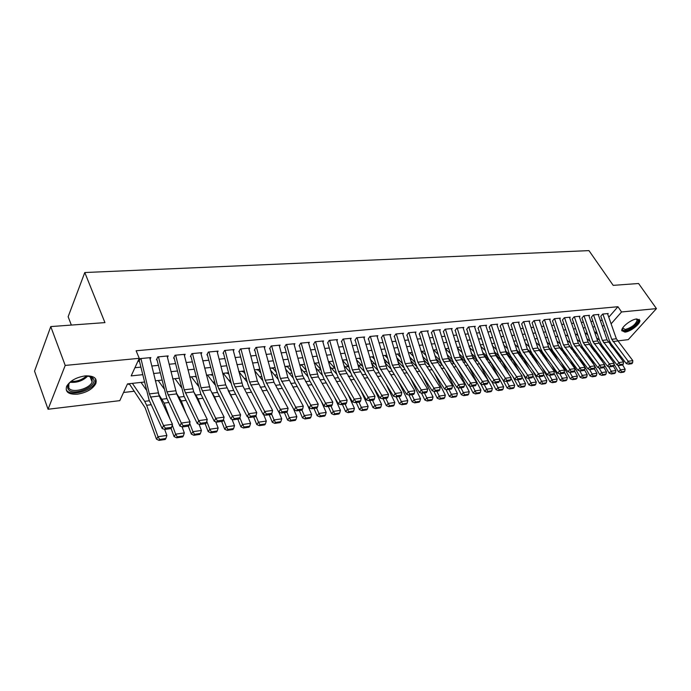 <?xml version="1.0" encoding="UTF-8"?>
<svg xmlns="http://www.w3.org/2000/svg" width="691" height="691" viewBox="0 0 691 691"><rect width="100%" height="100%" fill="white"/><g stroke="black" fill="none" stroke-linecap="round" stroke-linejoin="round"><path stroke-width="1.04" d="M85.097 375.913C93.881 375.584 97.44 378.176 95.773 383.695C92.499 389.188 86.418 392.678 77.522 394.172C68.53 394.63 64.911 391.987 66.681 386.243C70.102 380.758 76.235 377.312 85.097 375.913M636.808 318.94L639.883 320.417C640.635 323.82 630.52 331.723 624.94 332.129L621.788 330.618C621.062 327.232 631.263 319.277 636.808 318.94M71.346 325.072L68.141 316.728L84.786 272.53L588.965 250.617L613.193 285.366L638.57 283.5L656.45 308.609L628.24 339.644L617.521 340.931M609.885 341.846L608.244 342.045M123.551 392.479L134.365 391.227M180.291 385.923L180.956 385.854M196.805 384.023L197.781 383.911M212.983 382.158L214.27 382.002M228.833 380.326L230.423 380.145M244.381 378.53L246.255 378.314M259.626 376.768L261.768 376.526M274.577 375.049L276.979 374.764M289.244 373.356L291.896 373.045M303.634 371.689L306.528 371.361M317.756 370.065L320.883 369.702M331.611 368.458L334.712 368.104M345.215 366.895L348.16 366.55M358.577 365.349L361.367 365.029M371.689 363.837L374.332 363.535M384.757 362.326L387.081 362.058M397.722 360.832L399.597 360.616M410.463 359.363L411.896 359.199M422.97 357.921L423.989 357.8M435.261 356.496L435.866 356.426M144.367 382.037L127.489 383.902L119.802 400.65L48.059 409.253L65.213 365.427L139.245 358.318L131.169 375.895L142.631 374.686M65.213 365.427L50.763 326.584L34.55 371.127L48.059 409.253M150.111 359.13L150.837 357.584L140.256 358.603L138.908 361.523M167.455 357.394L168.181 355.908L157.816 356.91L156.434 359.804M184.445 355.701L185.162 354.276L175.013 355.252L173.596 358.128M201.09 354.042L201.798 352.678L191.856 353.628L190.414 356.478M217.397 352.427L218.097 351.106L208.354 352.039L206.885 354.863M233.377 350.838L234.068 349.568L224.523 350.484L223.02 353.282M249.036 349.292L249.727 348.057L240.373 348.955L238.844 351.728M264.394 347.772L265.076 346.58L255.903 347.461L254.348 350.207M279.449 346.286L280.131 345.129L271.131 345.992L269.559 348.722M294.219 344.826L294.893 343.703L286.065 344.559L284.467 347.262M308.704 343.392L309.369 342.313L300.715 343.142L299.091 345.828M322.922 341.993L323.578 340.939L315.087 341.76L313.446 344.42M336.863 340.62L337.519 339.601L329.184 340.404L327.525 343.038M350.553 339.281L351.201 338.279L343.021 339.065L341.345 341.682M363.993 337.959L364.632 336.983L356.599 337.761L354.906 340.352M377.182 336.664L377.822 335.714L369.935 336.474L368.225 339.048M390.139 335.385L390.769 334.47L383.03 335.213L381.302 337.769M402.862 334.142L403.484 333.243L395.883 333.978L394.138 336.508M415.36 332.915L415.982 332.043L408.511 332.76L406.757 335.273M427.643 331.715L428.256 330.859L420.914 331.568L419.143 334.064M439.709 330.531L440.314 329.693L433.102 330.393L431.322 332.863M451.568 329.365L452.164 328.553L445.082 329.236L443.285 331.697M463.22 328.225L463.816 327.43L456.846 328.104L455.041 330.54M474.674 327.111L475.27 326.333L468.42 326.99L466.598 329.408M485.946 326.005L486.524 325.245L479.796 325.893L477.965 328.294M497.019 324.925L497.598 324.174L490.973 324.813L489.142 327.197M507.911 323.854L508.481 323.129L501.977 323.759L500.129 326.126M518.63 322.809L519.191 322.101L512.791 322.714L510.934 325.064M529.168 321.781L529.729 321.082L523.433 321.686L521.567 324.019M539.533 320.771L540.094 320.08L533.893 320.684L532.027 322.999M549.742 319.778L550.295 319.104L544.197 319.691L542.314 321.989M559.779 318.793L560.332 318.136L554.329 318.715L552.446 320.995M569.669 317.834L570.213 317.186L564.305 317.748L562.414 320.019M579.395 316.884L579.93 316.245L574.117 316.806L572.226 319.061M588.974 315.951L589.509 315.321L583.783 315.873L581.882 318.11M598.406 315.027L598.933 314.414L593.293 314.958L591.392 317.178M586.089 333.563L586.616 333.503M576.691 334.599L577.296 334.53M567.147 335.662L567.829 335.584M557.447 336.733L557.879 336.69M328.588 362.119L329.218 362.049M314.846 363.181L314.535 363.682L315.562 363.561M300.913 364.727L300.602 365.219L301.647 365.107M286.722 366.29L286.42 366.8L287.465 366.679M272.263 367.888L271.96 368.398L273.023 368.286M257.527 369.521L257.233 370.03L258.304 369.918M242.506 371.179L242.221 371.698L243.292 371.577M227.192 372.881L226.907 373.399L227.995 373.278M211.584 374.6L211.299 375.127L212.405 375.006M195.657 376.362L195.38 376.897L196.019 376.82M595.383 332.561L595.78 332.112M128.664 383.773L128.414 384.317L129.571 384.196M608.78 317.212L617.935 306.726L136.127 350.778L139.245 358.318M134.918 367.724L140.843 367.128M151.761 366.014L158.351 365.349M169.122 364.252L175.505 363.613M186.138 362.533L192.297 361.903M202.8 360.84L208.76 360.236M219.116 359.182L224.886 358.594M235.113 357.558L240.684 356.997M250.798 355.969L256.18 355.424M266.165 354.414L271.373 353.878M281.237 352.876L286.273 352.367M296.016 351.382L300.887 350.89M310.518 349.914L315.226 349.43M324.735 348.463L329.287 348.005M338.694 347.055L343.099 346.606M352.393 345.664L356.651 345.232M365.841 344.299L369.953 343.876M379.039 342.961L383.013 342.555M392.004 341.639L395.848 341.25M404.736 340.352L408.45 339.972M417.243 339.082L420.828 338.72M429.526 337.839L432.989 337.484M441.592 336.612L444.944 336.275M453.46 335.403L456.691 335.083M465.112 334.228L468.239 333.908M476.574 333.062L479.589 332.76M487.846 331.922L490.757 331.62M498.928 330.79L501.735 330.505M509.82 329.685L512.532 329.417M520.539 328.605L523.147 328.337M531.077 327.534L533.599 327.275M541.45 326.48L543.877 326.23M551.651 325.444L554.001 325.202M561.697 324.425L563.96 324.2M571.587 323.423L573.755 323.198M581.312 322.438L583.403 322.222M590.891 321.462L592.904 321.255M600.324 320.503L602.258 320.313M607.691 314.129L608.218 313.524L602.664 314.06L600.755 316.262M50.763 326.584L104.946 322.611L84.786 272.53M617.935 306.726L621.555 311.961L656.45 308.609M611.112 323.829L621.555 311.961M153.549 373.52L160.157 372.82M170.936 371.68L177.311 371.007M187.952 369.875L194.119 369.219M204.622 368.104L210.591 367.474M220.956 366.377L226.726 365.764M236.961 364.675L242.541 364.079M252.647 363.008L258.037 362.438M268.03 361.376L273.239 360.823M283.103 359.778L288.147 359.242M297.89 358.214L302.762 357.696M312.392 356.668L317.109 356.176M326.627 355.165L331.179 354.682M340.585 353.68L344.99 353.213M354.293 352.229L358.543 351.779M367.742 350.803L371.853 350.363M380.94 349.404L384.913 348.981M393.905 348.022L397.748 347.616M406.645 346.675L410.35 346.277M419.143 345.345L422.737 344.964M431.434 344.04L434.898 343.677M443.501 342.762L446.852 342.408M455.369 341.501L458.599 341.164M467.03 340.266L470.148 339.937M478.492 339.048L481.497 338.728M489.755 337.856L492.666 337.545M500.837 336.681L503.644 336.379M511.729 335.524L514.441 335.239M522.448 334.384L525.056 334.107M532.986 333.269L535.508 333.002M543.359 332.172L545.786 331.913M553.56 331.084L555.901 330.842M563.606 330.022L565.86 329.78M573.487 328.976L575.655 328.743M583.213 327.94L585.303 327.715M592.792 326.929L594.804 326.713M602.215 325.927L604.159 325.72M604.219 331.663L604.694 331.127L604.055 331.196M596.644 332.017L594.631 332.233M587.151 333.062L585.061 333.295M577.503 334.133L575.335 334.366M567.708 335.213L565.454 335.463M557.758 336.318L555.409 336.577M547.643 337.433L545.208 337.7M537.365 338.573L534.843 338.849M526.913 339.73L524.305 340.015M516.298 340.896L513.586 341.199M505.501 342.097L502.694 342.408M494.523 343.306L491.612 343.634M483.363 344.541L480.349 344.878M472.005 345.802L468.887 346.148M460.456 347.081L457.226 347.435M448.709 348.376L445.358 348.748M436.755 349.698L433.292 350.078M424.585 351.045L421 351.443M412.207 352.41L408.493 352.825M399.597 353.809L395.762 354.233M386.77 355.226L382.788 355.666M373.693 356.677L369.581 357.126M360.382 358.145L356.133 358.612M346.83 359.648L342.425 360.132M333.01 361.168L328.458 361.678M318.94 362.732L314.224 363.25M304.593 364.312L299.713 364.857M289.961 365.936L284.925 366.489M275.053 367.586L269.835 368.156M259.851 369.262L254.452 369.858M244.338 370.981L238.758 371.594M228.514 372.734L222.744 373.365M212.37 374.513L206.402 375.178M195.899 376.336L189.723 377.018M179.081 378.202L172.69 378.901M161.91 380.102L155.302 380.827M607.501 313.593L616.363 338.763L632.818 360.633L628.197 361.272L629.371 363.224L628.629 364.166L631.859 363.708L632.611 362.775L629.371 363.224M602.88 314.034L611.742 339.307L628.197 361.272L626.34 363.613L611.138 343.893L609.35 340.551L600.842 316.253M626.34 363.613L628.629 364.166M632.611 362.775L632.818 360.633M586.21 333.166L587.575 334.297M599.658 344.273L603.874 347.746M606.24 350.847L611.293 359.519M614.023 364.192L618.445 371.784L620.535 369.866L617.754 365.107M599.52 340.274L596.583 337.856M597.421 334.228L594.942 332.198M612.312 347.331L610.507 344.982M621.485 371.844L620.648 372.604L623.869 372.129L624.707 371.369L621.485 371.844L620.535 369.866L625.148 369.201L622.643 364.934M625.148 369.201L624.707 371.369M620.648 372.604L618.445 371.784M636.592 319.017L636.592 319.017C642.233 319.501 631.669 329.987 625.174 330.436C622.988 330.618 622.125 329.849 622.574 328.147M622.669 327.992L625.2 329.503C631.721 327.586 635.711 324.459 637.162 320.123L636.178 319.026M621.814 330.799L624.422 331.274C629.959 330.868 640.004 323.017 639.253 319.631L639.175 319.285M86.366 375.818L91.713 377.07L93.415 378.763C98.312 386.407 72.279 397.057 68.141 389.033C66.941 386.701 67.951 384.101 71.173 381.233M69.549 382.831L68.841 384.023L68.798 387.876C71.588 393.585 89.476 389.016 92.136 382.011L92.188 378.374L88.647 376.016M66.258 389.802C69.774 396.867 91.938 391.158 95.203 382.477L95.608 378.815M598.216 314.483L607.087 339.86L623.541 361.92L618.851 362.568L620.043 364.537L619.3 365.479L622.582 365.012L623.325 364.071L620.043 364.537M593.517 314.941L602.397 340.413L618.851 362.568L616.994 364.926L601.792 345.034L600.004 341.665L591.487 317.169M616.994 364.926L619.3 365.479M623.325 364.071L623.541 361.92M588.784 315.39L597.663 340.974L614.118 363.216L609.358 363.881L610.559 365.859L609.816 366.809L613.15 366.342L613.893 365.392L610.559 365.859M584.007 315.856L592.904 341.535L609.358 363.881L607.501 366.256L592.299 346.191L590.511 342.788L581.986 318.102M607.501 366.256L609.816 366.809M613.893 365.392L614.118 363.216M579.205 316.314L588.093 342.105L604.547 364.546L599.71 365.211L600.92 367.206L600.185 368.165L603.571 367.69L604.314 366.731L600.92 367.206M574.351 316.78L583.256 342.676L599.71 365.211L597.862 367.603L582.66 347.366L580.872 343.937L572.329 319.052M597.862 367.603L600.185 368.165M604.314 366.731L604.547 364.546M569.47 317.255L578.376 343.254L594.821 365.885L589.907 366.567L591.133 368.579L590.39 369.547L593.837 369.054L594.58 368.096L591.133 368.579M564.547 317.73L573.452 343.833L589.907 366.567L588.067 368.977L572.865 348.558L571.077 345.103L562.526 320.011M588.067 368.977L590.39 369.547M594.58 368.096L594.821 365.885M576.89 334.202L577.788 334.945M589.622 344.809L594.07 348.514M597.473 353.006L602.82 362.265M604.487 365.133L609.117 373.14L611.207 371.214L608.46 366.48M589.959 341.173L586.901 338.642M587.816 334.988L585.683 333.226M603.597 349.43L600.695 345.63M612.166 373.209L611.328 373.978L614.601 373.494L615.439 372.725L612.166 373.209L611.207 371.214L615.888 370.54L613.323 366.126M615.888 370.54L615.439 372.725M611.328 373.978L609.117 373.14M579.429 345.345L584.102 349.283M588.577 355.234L594.234 365.107M594.804 366.083L599.641 374.522L601.723 372.587L599.019 367.888M580.241 342.088L577.063 339.428M594.761 351.607L590.805 346.381M578.065 335.748L576.285 334.263M602.699 374.591L601.861 375.368L605.186 374.876L606.024 374.107L602.699 374.591L601.723 372.587L606.482 371.896L603.848 367.336M606.482 371.896L606.024 374.107M601.861 375.368L599.641 374.522M569.211 345.992L573.971 350.043M579.55 357.532L590.019 375.93L592.101 373.978L589.432 369.305M570.369 343.012L567.069 340.222M585.795 353.844L584.016 350.743L580.76 347.132M568.149 336.508L566.741 335.325M593.077 375.999L592.247 376.776L595.625 376.284L596.463 375.507L593.077 375.999L592.101 373.978L596.929 373.278L594.225 368.553M596.929 373.278L596.463 375.507M592.247 376.776L590.019 375.93M558.915 346.709L563.675 350.795M570.395 359.916L580.241 377.355L582.314 375.394L579.689 370.756M560.332 343.937L556.911 341.009M576.7 356.159L574.307 351.952L570.541 347.875M558.078 337.268L557.05 336.396M583.308 377.424L582.478 378.21L585.916 377.709L586.745 376.923L583.308 377.424L582.314 375.394L587.22 374.686L584.448 369.797M587.22 374.686L586.745 376.923M582.478 378.21L580.241 377.355M559.58 318.205L568.494 344.42L584.94 367.249L579.939 367.94L581.183 369.97L580.449 370.946L583.947 370.454L584.681 369.486L581.183 369.97M554.579 318.689L563.502 345.008L579.939 367.94L578.108 370.367L562.915 349.767L561.127 346.286L552.567 320.987M578.108 370.367L580.449 370.946M584.681 369.486L584.94 367.249M548.516 347.478L553.206 351.546M561.109 362.369L570.3 378.806L572.373 376.828L569.79 372.233M550.14 344.869L546.581 341.795M567.475 358.551L564.452 353.187L560.159 348.61M547.842 338.029L547.203 337.484M573.375 378.884L572.554 379.67L576.044 379.152L576.873 378.366L573.375 378.884L572.373 376.828L577.365 376.111L574.506 371.05M577.365 376.111L576.873 378.366M572.554 379.67L570.3 378.806M549.535 319.173L558.458 345.604L574.895 368.64L569.816 369.34L571.068 371.387L570.334 372.363L573.893 371.862L574.627 370.894L571.068 371.387M544.456 319.665L553.379 346.2L569.816 369.34L567.985 371.784L552.809 351.002L551.012 347.487L542.452 321.98M567.985 371.784L570.334 372.363M574.627 370.894L574.895 368.64M537.978 348.281L542.556 352.298M551.686 364.917L560.202 380.275L562.267 378.288L559.736 373.727M539.775 345.802L536.086 342.589M558.112 361.03L554.432 354.431L549.595 349.344M563.286 380.352L562.465 381.147L566.015 380.629L566.836 379.834L563.286 380.352L562.267 378.288L567.337 377.554L564.409 372.311L560.79 372.829L560.055 373.814L563.675 373.304L564.685 370.048L549.457 349.162L544.292 349.784L559.52 370.765L564.685 370.048M567.337 377.554L566.836 379.834M562.465 381.147L560.202 380.275M539.334 320.158L549.457 349.162M560.79 372.829L559.52 370.765L557.697 373.226L542.53 352.255L540.742 348.705L532.174 322.982M534.169 320.659L544.292 349.784M557.697 373.226L560.055 373.814M527.302 349.102L531.776 353.075M542.133 367.552L549.941 381.778L551.997 379.774L549.509 375.256M529.237 346.752L525.41 343.367M548.611 363.596L544.249 355.701L538.885 350.104M553.033 381.855L552.213 382.659L555.814 382.123L556.644 381.328L553.033 381.855L551.997 379.774L557.153 379.031L554.061 373.434M557.153 379.031L556.644 381.328M552.213 382.659L549.941 381.778M528.961 321.16L537.892 348.031L554.312 371.49L549.051 372.216L550.338 374.289L549.613 375.282L553.284 374.764L554.018 373.779L550.338 374.289M523.709 321.661L532.649 348.653L549.051 372.216L547.237 374.686L532.079 353.524L530.291 349.948L521.722 324.01M547.237 374.686L549.613 375.282M554.018 373.779L554.312 371.49M516.445 349.931L520.876 353.904M532.424 370.29L539.507 383.298L541.554 381.285L539.092 376.759M518.526 347.694L514.553 344.153M538.971 366.256L533.901 356.997L528.088 350.933M542.608 383.384L541.787 384.187L545.458 383.643L546.279 382.849L542.608 383.384L541.554 381.285L546.797 380.525L543.541 374.582M546.797 380.525L546.279 382.849M541.787 384.187L539.507 383.298M518.414 322.17L527.354 349.275L543.757 372.941L538.41 373.684L539.706 375.783L538.989 376.776L542.72 376.25L543.446 375.256L539.706 375.783M513.076 322.688L522.025 349.905L538.41 373.684L536.605 376.18L521.463 354.82L519.675 351.209L511.098 325.046M536.605 376.18L538.989 376.776M543.446 375.256L543.757 372.941M505.406 350.752L509.846 354.785M522.586 373.123L528.9 384.844L530.947 382.814L528.477 378.253M507.635 348.653L503.514 344.93M529.194 369.011L523.381 358.309L517.162 351.823M532.01 384.93L531.189 385.742L534.92 385.198L535.741 384.386L532.01 384.93L530.947 382.814L536.276 382.045L532.847 375.74M536.276 382.045L535.741 384.386M531.189 385.742L528.9 384.844M507.695 323.207L517.835 352.954L533.02 374.427L527.587 375.178L528.9 377.295L528.183 378.297L531.984 377.761L532.709 376.759L528.9 377.295M502.271 323.725L511.219 351.175L527.587 375.178L525.791 377.692L510.666 356.133L508.878 352.496L500.301 326.109M525.791 377.692L528.183 378.297M532.709 376.759L533.02 374.427M494.169 351.572L498.66 355.692M512.592 376.068L518.12 386.416L520.15 384.377L517.689 379.774M496.553 349.603L492.277 345.707M519.269 371.879L512.687 359.64L506.097 352.738M521.23 386.511L520.418 387.323L524.21 386.77L525.022 385.958L521.23 386.511L520.15 384.377L525.575 383.591L521.973 376.906M525.575 383.591L525.022 385.958M520.418 387.323L518.12 386.416M496.803 324.252L506.944 354.267L522.111 375.939L516.583 376.699L517.913 378.832L517.188 379.843L521.057 379.299L521.783 378.288L517.913 378.832M491.284 324.787L500.232 352.479L516.583 376.699L514.786 379.229L499.688 357.472L497.909 353.801L489.323 327.18M514.786 379.229L517.188 379.843M521.783 378.288L522.111 375.939M482.741 352.393L487.31 356.634M502.452 379.126L507.151 388.014L509.181 385.967L506.719 381.32M485.289 350.57L480.858 346.467M509.189 374.85L501.813 360.996L494.868 353.688M510.269 388.109L509.457 388.929L513.318 388.368L514.13 387.547L510.269 388.109L509.181 385.967L514.691 385.163L510.917 378.089M514.691 385.163L514.13 387.547M509.457 388.929L507.151 388.014M485.721 325.323L495.862 355.597L511.012 377.467L505.389 378.245L506.728 380.395L506.011 381.415L509.949 380.862L510.666 379.843L506.728 380.395M480.115 325.858L489.064 353.792L505.389 378.245L503.601 380.801L488.528 358.828L486.74 355.122L478.155 328.277M503.601 380.801L506.011 381.415M510.666 379.843L511.012 377.467M471.115 353.196L475.788 357.593M492.165 382.313L496 389.646L498.012 387.573L495.551 382.892M473.819 351.529L469.232 347.228M498.971 377.942L490.765 362.378L488.485 359.329L483.475 354.664M499.127 389.741L498.315 390.57L502.236 389.992L503.048 389.171L499.127 389.741L498.012 387.573L503.618 386.77L499.679 379.29M503.618 386.77L503.048 389.171M498.315 390.57L496 389.646M459.282 353.991L464.084 358.569M480.919 384.084L484.65 391.296L486.654 389.214L484.201 384.481M462.158 352.496L457.399 347.979M478.241 361.79L471.893 355.658M487.786 391.4L486.982 392.238L490.973 391.65L491.776 390.821L487.786 391.4L486.654 389.214L492.363 388.394L479.226 363.233M492.363 388.394L491.776 390.821M486.982 392.238L484.65 391.296M447.232 354.777L452.19 359.562M469.439 385.82L473.11 392.98L475.106 390.89L472.653 386.114M450.29 353.455L445.384 348.748M466.2 362.481L460.12 356.66M476.246 393.093L475.451 393.93L479.511 393.334L480.314 392.497L476.246 393.093L475.106 390.89L480.91 390.052L468.299 365.608M480.91 390.052L480.314 392.497M475.451 393.93L473.11 392.98M474.458 326.411L483.406 354.466L499.714 379.031L493.996 379.825L495.352 381.993L494.635 383.013L498.643 382.451L499.36 381.432L495.352 381.993M468.748 326.955L477.697 355.139L493.996 379.825L492.217 382.391L477.17 360.21L475.391 356.47L466.805 329.391M492.217 382.391L494.635 383.013M499.36 381.432L499.714 379.031M462.996 327.508L473.136 358.327L488.226 380.62L482.404 381.423L483.778 383.609L483.069 384.645L487.138 384.075L487.846 383.039L483.778 383.609M457.192 328.07L466.14 356.504L482.404 381.423L480.634 384.015L465.622 361.618L463.842 357.843L455.257 330.523M480.634 384.015L483.069 384.645M487.846 383.039L488.226 380.62M451.335 328.631L460.284 357.195L476.531 382.235L470.606 383.056L471.996 385.258L471.288 386.304L475.434 385.716L476.142 384.68L471.996 385.258M445.427 329.201L454.376 357.886L470.606 383.056L468.843 385.664L453.866 363.051L452.087 359.242L443.51 331.671M468.843 385.664L471.288 386.304M476.142 384.68L476.531 382.235M434.967 355.554L440.107 360.572M457.762 387.582L461.363 394.699L463.35 392.583L460.897 387.763M438.206 354.423L433.706 350.035M454.151 363.483L448.131 357.662M464.507 394.811L463.713 395.649L467.842 395.045L468.645 394.207L464.507 394.811L463.35 392.583L469.249 391.737L457.122 367.966M469.249 391.737L468.645 394.207M463.713 395.649L461.363 394.699M439.476 329.78L448.416 358.594L464.628 383.885L458.591 384.714L459.999 386.943L459.299 387.988L463.523 387.392L464.222 386.347L459.999 386.943M433.464 330.358L442.404 359.303L458.591 384.714L456.846 387.34L441.903 364.511L440.132 360.667L431.555 332.846M456.846 387.34L459.299 387.988M464.222 386.347L464.628 383.885M422.486 356.314L427.807 361.583M445.876 389.379L449.409 396.444L451.387 394.319L448.943 389.448M425.915 355.381L421.821 351.348M441.929 364.537L435.926 358.664M452.562 396.556L451.776 397.403L455.974 396.789L456.768 395.943L452.562 396.556L451.387 394.319L457.39 393.447L445.764 370.411M457.39 393.447L456.768 395.943M451.776 397.403L449.409 396.444M427.409 330.937L436.341 360.02L452.51 385.561L446.369 386.407L447.794 388.644L447.103 389.707L451.396 389.102L452.095 388.048L447.794 388.644M421.294 331.525L430.225 360.745L446.369 386.407L444.633 389.05L429.733 365.988L427.962 362.11L419.394 334.038M444.633 389.05L447.103 389.707M452.095 388.048L452.51 385.561M409.772 357.057L415.282 362.602M433.784 391.218L437.248 398.215L439.208 396.073L436.772 391.158M413.391 356.34L409.737 352.686M429.5 365.617L423.505 359.657M440.4 398.336L439.614 399.191L443.898 398.56L444.684 397.705L440.4 398.336L439.208 396.073L445.324 395.192L434.224 372.933M445.324 395.192L444.684 397.705M439.614 399.191L437.248 398.215M415.127 332.121L425.233 364.071L440.176 387.262L433.922 388.126L435.365 390.389L434.674 391.452L439.044 390.838L439.744 389.776L435.365 390.389M408.899 332.725L417.83 362.205L433.922 388.126L432.203 390.795L417.347 367.5L415.576 363.587L407.016 335.247M432.203 390.795L434.674 391.452M439.744 389.776L440.176 387.262M396.815 357.783L402.533 363.604M421.475 393.084L424.861 400.02L426.805 397.869L424.378 392.903M400.642 357.299L397.437 354.042M416.898 366.748L410.851 360.659M428.023 400.149L427.245 401.005L431.599 400.365L432.385 399.51L428.023 400.149L426.805 397.869L433.032 396.971L422.486 375.559M433.032 396.971L432.385 399.51M427.245 401.005L424.861 400.02M402.62 333.33L411.542 362.948L427.608 388.998L421.242 389.879L422.702 392.16L422.02 393.231L426.477 392.609L427.159 391.538L422.702 392.16M396.288 333.934L405.202 363.699L421.242 389.879L419.541 392.566L404.736 369.037L402.974 365.081L394.423 336.482M419.541 392.566L422.02 393.231M427.159 391.538L427.608 388.998M383.626 358.482L389.543 364.615M408.942 394.993L412.251 401.86L414.185 399.692L411.758 394.682M387.66 358.249L384.922 355.433M404.088 367.906L397.964 361.643M415.421 401.989L414.643 402.853L419.083 402.205L419.86 401.341L415.421 401.989L414.185 399.692L420.525 398.776L410.549 378.288M420.525 398.776L419.86 401.341M414.643 402.853L412.251 401.86M389.888 334.556L398.802 364.451L414.816 390.769L408.329 391.667L409.815 393.965L409.132 395.045L413.667 394.406L414.35 393.334L409.815 393.965M383.445 335.178L392.35 365.211L408.329 391.667L406.636 394.371L391.892 370.601L390.13 366.61L381.587 337.744M406.636 394.371L409.132 395.045M414.35 393.334L414.816 390.769M370.177 359.165L376.31 365.608M396.142 396.876L399.407 403.734L401.333 401.549L398.914 396.487M374.436 359.19L372.19 356.841M391.071 369.098L384.844 362.628M402.585 403.864L401.817 404.736L406.334 404.08L407.103 403.207L402.585 403.864L401.333 401.549L407.785 400.616L398.422 381.121M407.785 400.616L407.103 403.207M401.817 404.736L399.407 403.734M376.932 335.8L387.003 368.666L401.791 392.566L395.183 393.481L396.677 395.805L396.003 396.893L400.625 396.245L401.307 395.157L396.677 395.805M370.367 336.431L379.255 366.757L395.183 393.481L393.499 396.211L378.806 372.199L377.061 368.165L368.528 339.022M393.499 396.211L396.003 396.893M401.307 395.157L401.791 392.566M356.478 359.804L362.835 366.593M383.082 398.716L386.329 405.643L388.238 403.44L385.828 398.327M360.961 360.123L359.216 358.275M377.839 370.316L371.473 363.604M389.508 405.781L388.748 406.662L393.352 405.98L394.112 405.107L389.508 405.781L388.238 403.44L394.811 402.49L386.079 384.075M394.811 402.49L394.112 405.107M388.748 406.662L386.329 405.643M363.734 337.07L373.788 370.246L388.515 394.406L381.778 395.33L383.298 397.679L382.633 398.776L387.34 398.111L388.005 397.023L383.298 397.679M357.048 337.718L365.928 368.329L381.778 395.33L380.119 398.085L365.487 373.814L363.742 369.745L355.226 340.326M380.119 398.085L382.633 398.776M388.005 397.023L388.515 394.406M342.511 360.417L349.093 367.569M369.771 400.59L373.01 407.586L374.893 405.375L372.492 400.201M347.228 361.039L346.018 359.735M364.364 371.551L357.852 364.572M376.198 407.725L375.438 408.614L380.128 407.923L380.879 407.042L376.198 407.725L374.893 405.375L381.596 404.399L373.529 387.15M381.596 404.399L380.879 407.042M375.438 408.614L373.01 407.586M350.294 338.365L359.165 369.132L374.98 396.271L368.122 397.221L369.659 399.588L369.003 400.694L373.796 400.02L374.462 398.914L369.659 399.588M343.479 339.022L352.341 369.935L368.122 397.221L366.472 399.994L351.918 375.472L350.182 371.361L341.682 341.648M366.472 399.994L369.003 400.694M374.462 398.914L374.98 396.271M336.595 339.687L345.448 370.747L361.194 398.18L354.198 399.148L355.761 401.531L355.105 402.646L360.002 401.963L360.659 400.849L355.761 401.531M329.659 340.361L338.495 371.568L354.198 399.148L352.574 401.937L338.089 377.156L336.353 373.002L327.88 343.004M352.574 401.937L355.105 402.646M360.659 400.849L361.194 398.18M322.645 341.034L331.481 372.397L347.141 400.124L340.015 401.108L341.587 403.518L340.939 404.641L345.932 403.941L346.58 402.818L341.587 403.518M315.571 341.717L324.39 373.235L340.015 401.108L338.4 403.924L323.993 378.875L322.274 374.677L313.809 344.386M338.4 403.924L340.939 404.641M346.58 402.818L347.141 400.124M328.847 361.635L335.092 368.528M356.21 402.499L359.441 409.564L361.307 407.336L358.914 402.11M333.226 361.937L332.578 361.22M350.657 372.82L343.963 365.522M362.628 409.711L361.877 410.601L366.653 409.901L367.405 409.012L362.628 409.711L361.307 407.336L368.13 406.351L360.754 390.363M368.13 406.351L367.405 409.012M361.877 410.601L359.441 409.564M315.182 363.146L320.814 369.469M342.39 404.442L345.604 411.586L347.461 409.34L345.077 404.062M336.698 374.099L329.806 366.455M348.8 411.741L348.057 412.631L352.92 411.922L353.662 411.024L348.8 411.741L347.461 409.34L354.414 408.329L347.772 393.723M354.414 408.329L353.662 411.024M348.057 412.631L345.604 411.586M301.276 364.684L306.26 370.393M328.311 406.42L331.507 413.641L333.338 411.378L330.972 406.049M322.49 375.403L315.372 367.37M334.703 413.797L333.969 414.704L338.927 413.969L339.67 413.071L334.703 413.797L333.338 411.378L340.43 410.35L334.556 397.23M340.43 410.35L339.67 413.071M333.969 414.704L331.507 413.641M308.428 342.399L318.387 376.897L332.812 402.102L325.539 403.103L327.145 405.539L326.506 406.671L331.594 405.963L332.233 404.831L327.145 405.539M301.216 343.099L310.017 374.937L325.539 403.103L323.949 405.945L309.628 380.62L307.918 376.379L299.479 345.785M323.949 405.945L326.506 406.671M332.233 404.831L332.812 402.102M287.102 366.247L291.421 371.292M313.956 408.441L317.143 415.732L318.948 413.46L316.59 408.07M308.013 376.725L300.654 368.268M320.339 415.904L319.613 416.811L324.666 416.068L325.392 415.161L320.339 415.904L318.948 413.46L326.178 412.415L321.108 400.918M326.178 412.415L325.392 415.161M319.613 416.811L317.143 415.732M293.934 343.798L302.718 375.792L318.197 404.123L310.786 405.142L312.41 407.604L311.779 408.744L316.962 408.018L317.601 406.878L312.41 407.604M286.584 344.507L295.351 376.664L310.786 405.142L309.214 408.01L294.988 382.408L293.278 378.115L284.873 347.219M309.214 408.01L311.779 408.744M317.601 406.878L318.197 404.123M272.66 367.845L276.279 372.155M299.324 410.497L302.494 417.874L304.282 415.576L301.932 410.134M293.26 378.055L285.642 369.132M305.69 418.046L304.973 418.962L310.129 418.202L310.846 417.286L305.69 418.046L304.282 415.576L311.65 414.514L307.426 404.788M311.65 414.514L310.846 417.286M304.973 418.962L302.494 417.874M279.164 345.224L287.914 377.545L303.297 406.178L295.739 407.224L297.38 409.711L296.759 410.86L302.045 410.117L302.675 408.968L297.38 409.711M271.667 345.941L280.408 378.426L295.739 407.224L294.185 410.108L280.054 384.222L278.361 379.895L269.974 348.679M294.185 410.108L296.759 410.86M302.675 408.968L303.297 406.178M257.942 369.478L260.827 372.985M284.398 412.596L287.551 420.05L289.313 417.744L286.92 412.086M278.223 379.402L270.319 369.961M290.747 420.232L290.039 421.156L295.299 420.378L296.007 419.463L290.747 420.232L289.313 417.744L296.836 416.656L293.502 408.856M296.836 416.656L296.007 419.463M290.039 421.156L287.551 420.05M264.1 346.675L273.956 382.235L288.095 408.286L280.382 409.348L282.049 411.853L281.436 413.019L286.834 412.259L287.447 411.102L282.049 411.853M256.456 347.409L265.163 380.231L280.382 409.348L278.853 412.259L264.826 386.079L263.141 381.7L254.789 350.164M278.853 412.259L281.436 413.019M287.447 411.102L288.095 408.286M242.938 371.136L245.063 373.771M269.179 414.738L272.314 422.279L274.051 419.947L271.554 413.961M262.882 380.741L254.694 370.756M275.51 422.46L274.811 423.384L280.175 422.598L280.874 421.674L275.51 422.46L274.051 419.947L281.721 418.841L278.974 412.294M281.721 418.841L280.874 421.674M274.811 423.384L272.314 422.279M248.734 348.152L257.423 381.138L272.582 410.428L264.713 411.516L266.398 414.047L265.802 415.213L271.304 414.445L271.917 413.27L266.398 414.047M240.943 348.903L249.615 382.063L264.713 411.516L263.211 414.445L249.296 387.971L247.62 383.548L239.302 351.684M263.211 414.445L265.802 415.213M271.917 413.27L272.582 410.428M233.066 349.663L242.835 385.967L256.758 412.613L248.717 413.728L250.436 416.284L249.84 417.459L255.463 416.673L256.059 415.49L250.436 416.284M225.111 350.423L233.748 383.937L248.717 413.728L247.24 416.682L233.446 389.905L231.779 385.431L223.504 353.231M247.24 416.682L249.84 417.459M256.059 415.49L256.758 412.613M217.078 351.201L225.689 384.887L240.598 414.85L232.392 415.982L234.128 418.565L233.549 419.757L239.285 418.945L239.872 417.761L234.128 418.565M208.967 351.987L217.553 385.846L232.392 415.982L230.941 418.962L217.268 391.875L207.386 354.811M230.941 418.962L233.549 419.757M237.816 419.152L240.9 426.857L242.593 424.49L239.881 417.744L240.598 414.85M227.641 372.829L228.971 374.505M253.657 416.923L256.767 424.542L258.477 422.201L255.877 415.844M246.618 393.205L244.778 389.681M247.231 382.08L238.81 371.594M259.963 424.732L259.272 425.673L264.748 424.87L265.439 423.929L259.963 424.732L258.477 422.201L266.303 421.069L263.625 414.574M266.303 421.069L265.439 423.929M259.272 425.673L256.767 424.542M212.051 374.548L212.543 375.187M231.856 397.766L228.116 390.458M231.26 383.41L223.323 373.304M244.096 427.055L243.422 427.997L249.01 427.176L249.684 426.235L244.096 427.055L242.593 424.49L250.574 423.341L247.965 416.898M250.574 423.341L249.684 426.235M243.422 427.997L240.9 426.857M221.656 421.424L224.713 429.223L226.372 426.839L223.487 419.523M216.827 402.62L214.547 396.815L211.135 391.253M214.961 384.732L207.525 375.049M227.909 429.422L227.244 430.372L232.945 429.534L233.61 428.584L227.909 429.422L226.372 426.839L234.525 425.656L231.986 419.282M234.525 425.656L233.61 428.584M227.244 430.372L224.713 429.223M200.77 352.773L210.435 389.862L224.1 417.131L215.722 418.288L217.484 420.897L216.914 422.097L222.778 421.268L223.348 420.068L217.484 420.897M192.487 353.567L201.029 387.798L215.722 418.288L214.296 421.294L200.761 393.887L190.932 356.426M214.296 421.294L216.914 422.097M223.348 420.068L224.1 417.131M205.158 423.747L208.19 431.633L209.814 429.232L206.764 421.329M201.539 407.802L198.092 398.871L193.791 391.987M198.308 386.036L191.407 376.837M211.377 431.84L210.729 432.799L216.542 431.944L217.207 430.985L211.377 431.84L209.814 429.232L218.14 428.031L215.678 421.717M218.14 428.031L217.207 430.985M210.729 432.799L208.19 431.633M184.117 354.379L193.73 391.866L207.248 419.454L198.697 420.638L200.485 423.272L199.924 424.481L205.918 423.643L206.479 422.434L200.485 423.272M175.661 355.191L184.16 389.793L198.697 420.638L197.306 423.669L183.91 395.934L174.149 358.068M197.306 423.669L199.924 424.481M206.479 422.434L207.248 419.454M188.306 426.122L191.312 434.095L192.91 431.676L189.688 423.16M185.983 413.348L181.292 400.961L176.222 392.851M181.31 387.323L174.97 378.651M194.508 434.311L193.86 435.278L199.803 434.406L200.45 433.438L194.508 434.311L192.91 431.676L201.409 430.45L199.025 424.205M201.409 430.45L200.45 433.438M193.86 435.278L191.312 434.095M167.118 356.012L176.671 393.913L190.042 421.838L181.301 423.047L183.124 425.708L182.571 426.926L188.686 426.062L189.239 424.844L183.124 425.708M158.489 356.85L166.928 391.823L181.301 423.047L179.945 426.105L166.704 398.033L157.004 359.752M179.945 426.105L182.571 426.926M189.239 424.844L190.042 421.838M171.1 428.524L174.08 436.608L175.644 434.173L172.258 425.017M170.141 419.299L164.147 403.103L158.472 393.948M163.948 388.575L158.196 380.508M177.267 436.833L176.646 437.8L182.709 436.911L183.34 435.943L177.267 436.833L175.644 434.173L184.324 432.911L182.018 426.753M184.324 432.911L183.34 435.943M176.646 437.8L174.08 436.608M149.766 357.688L159.25 396.003L172.465 424.265L163.534 425.501L165.374 428.187L164.847 429.422L171.092 428.541L171.636 427.314L165.374 428.187M140.947 358.534L149.334 393.905L163.534 425.501L162.204 428.584L149.126 400.175L139.504 361.462M162.204 428.584L164.847 429.422M171.636 427.314L172.465 424.265M129.243 383.712L145.162 407.802L156.486 439.174L158.014 436.721L146.63 405.289L144.687 401.341L132.37 383.367M146.207 389.802L141.068 382.399M159.664 439.407L159.051 440.383L165.253 439.476L165.866 438.5L159.664 439.407L158.014 436.721L166.876 435.434L164.648 429.361M166.876 435.434L165.866 438.5M159.051 440.383L156.486 439.174M616.363 338.763L611.742 339.307M617.564 340.991L612.943 341.544M87.912 375.913C83.024 380.776 77.064 382.9 70.05 382.278M70.948 381.423C77.012 381.674 82.246 379.8 86.669 375.826M607.087 339.86L602.397 340.413M608.287 342.097L603.597 342.667M597.663 340.974L592.904 341.535M598.864 343.228L594.096 343.807M588.093 342.105L583.256 342.676M589.293 344.377L584.456 344.964M578.376 343.254L573.452 343.833M579.576 345.552L574.653 346.139M583.515 350.812L584.016 350.743M573.642 352.039L574.307 351.952M571.517 349.188L572.01 349.128M568.494 344.42L563.502 345.008M569.695 346.735L564.694 347.331M563.597 353.291L564.452 353.187M561.481 350.415L562.154 350.328M558.458 345.604L553.379 346.2M559.658 347.936L554.579 348.549M553.396 354.561L554.432 354.431M551.28 351.659L552.135 351.555M548.257 346.804L543.1 347.418M543.022 355.856L544.249 355.701M540.906 352.928L541.951 352.799M537.892 348.031L532.649 348.653M539.092 350.406L533.841 351.037M532.485 357.169L533.901 356.997M530.368 354.215L531.604 354.06M527.354 349.275L522.025 349.905M528.555 351.676L523.217 352.315M521.765 358.508L523.381 358.309M519.649 355.52L521.092 355.347M516.643 350.536L511.219 351.175M517.835 352.954L512.411 353.611M510.865 359.864L512.687 359.64M508.757 356.85L510.399 356.651M505.752 351.823L500.232 352.479M506.944 354.267L501.424 354.932M499.783 361.246L501.813 360.996M497.675 358.206L499.533 357.981M494.67 353.136L489.064 353.792M495.862 355.597L490.256 356.271M488.502 362.654L490.765 362.378M486.404 359.588L488.485 359.329M477.032 364.088L479.519 363.777M474.933 360.987L477.248 360.702M465.363 365.539L468.023 365.211M463.272 362.412L465.82 362.101M483.406 354.466L477.697 355.139M484.598 356.945L478.889 357.636M471.944 355.813L466.14 356.504M473.136 358.327L467.332 359.018M460.284 357.195L454.376 357.886M461.476 359.726L455.568 360.434M453.486 367.025L456.267 366.679M451.396 363.863L454.177 363.518M448.416 358.594L442.404 359.303M449.608 361.151L443.596 361.868M441.402 368.528L444.304 368.165M439.321 365.34L442.214 364.986M436.341 360.02L430.225 360.745M437.533 362.602L431.409 363.336M429.094 370.065L432.125 369.685M427.021 366.843L430.044 366.472M424.058 361.471L417.83 362.205M425.233 364.071L419.005 364.822M416.569 371.628L419.722 371.231M414.496 368.372L417.658 367.983M411.542 362.948L405.202 363.699M412.726 365.574L406.377 366.334M403.812 373.218L407.103 372.803M401.747 369.927L405.038 369.53M398.802 364.451L392.35 365.211M399.985 367.102L393.525 367.88M390.821 374.833L394.25 374.41M388.765 371.516L392.194 371.093M385.837 365.98L379.255 366.757M387.003 368.666L380.43 369.452M377.588 376.483L381.164 376.042M375.55 373.131L379.117 372.691M372.622 367.543L365.928 368.329M373.788 370.246L367.094 371.05M364.114 378.167L367.828 377.701M362.075 374.772L365.789 374.323M359.165 369.132L352.341 369.935M360.331 371.862L353.507 372.682M345.448 370.747L338.495 371.568M346.614 373.511L339.652 374.349M331.481 372.397L324.39 373.235M332.639 375.187L325.547 376.042M350.38 379.877L354.25 379.394M348.35 376.457L352.22 375.982M336.379 381.622L340.404 381.121M334.366 378.158L338.383 377.666M322.11 383.401L326.299 382.883M320.106 379.903L324.295 379.394M317.238 374.081L310.017 374.937M318.387 376.897L311.157 377.77M307.564 385.215L311.926 384.68M305.569 381.682L309.922 381.147M302.718 375.792L295.351 376.664M303.867 378.642L296.499 379.532M292.734 387.072L297.26 386.502M290.756 383.488L295.282 382.935M287.914 377.545L280.408 378.426M289.054 380.421L281.539 381.32M277.601 388.955L282.317 388.368M275.64 385.336L280.347 384.757M272.824 379.324L265.163 380.231M273.956 382.235L266.294 383.151M262.174 390.881L267.072 390.268M260.222 387.219L265.119 386.623M257.423 381.138L249.615 382.063M258.555 384.084L250.738 385.025M241.72 382.995L233.748 383.937M242.835 385.967L234.862 386.925M225.689 384.887L217.553 385.846M226.803 387.893L218.658 388.869M246.471 392.834L251.515 392.212M244.493 389.145L249.581 388.523M230.664 394.811L235.648 394.19M228.6 391.08L233.731 390.458M214.547 396.815L219.462 396.202M212.5 393.049L217.553 392.436M209.338 386.822L201.029 387.798M210.435 389.862L202.126 390.856M198.092 398.871L202.929 398.266M196.071 395.062L201.046 394.449M192.642 388.791L184.16 389.793M193.73 391.866L185.248 392.885M181.292 400.961L186.052 400.374M179.297 397.109L184.186 396.513M175.592 390.804L166.928 391.823M176.671 393.913L168.008 394.95M164.147 403.103L168.82 402.516M162.169 399.199L166.98 398.612M158.179 392.859L149.334 393.905M159.25 396.003L150.396 397.066M146.63 405.289L151.217 404.719M144.687 401.341L149.403 400.763M95.773 383.695L95.254 382.365M636.489 319.147L637.162 320.123M90.02 376.5L92.136 382.011M90.607 376.811L91.713 377.07"/></g></svg>
